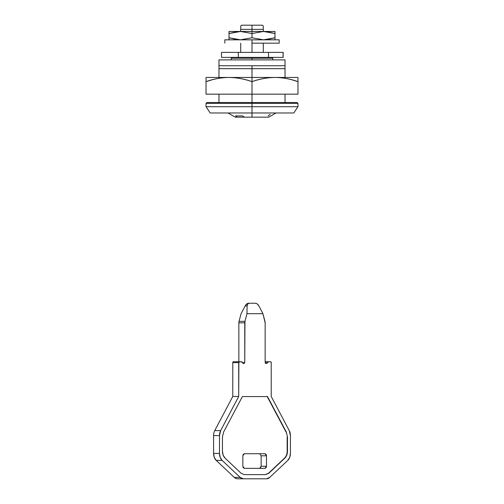 <?xml version="1.0" encoding="UTF-8"?>
<svg xmlns="http://www.w3.org/2000/svg" width="504" height="504" viewBox="0 0 504 504"><rect width="100%" height="100%" fill="white"/><g stroke="black" fill="none" stroke-linecap="round" stroke-linejoin="round"><path stroke-width="0.76" d="M268.512 57.387L283.072 57.387L283.072 52.372L268.512 52.372L268.512 57.387L238.323 57.387L238.323 52.372L221.489 52.372L221.489 57.387L238.323 57.387L238.323 52.372L268.512 52.372L268.512 57.387L221.489 57.387L221.489 52.372L283.16 52.372L283.16 57.387L268.512 57.387M248.573 303.244L246.708 303.981L245.12 305.947L241.082 313.69L239.041 321.338L244.95 321.338A4.177 2.955 -90 0 0 244.761 322.812L238.846 322.812L244.761 322.812L244.761 362.596L244.169 363.434L243.167 363.434L241.977 362.023A0.838 0.592 -90 0 0 241.548 361.759L239.293 361.759A0.838 0.592 -90 0 0 238.701 362.596L232.785 362.596L233.377 361.759A0.838 0.592 90 0 0 232.785 362.596L232.785 396.453L238.701 396.453L232.785 396.453L214.754 430.592L220.664 430.592L214.754 430.592L232.785 396.453L232.785 362.596L238.701 362.596L238.701 396.453L220.664 430.592A8.36 5.909 -90 0 0 219.486 435.601L213.576 435.601A8.36 5.909 -90 0 1 214.754 430.592A8.36 5.909 90 0 0 213.576 435.601L213.576 453.424L219.486 453.424L213.576 453.424L213.576 435.601L219.486 435.601L219.486 453.424A8.36 5.909 -90 0 0 222.119 460.385L216.21 460.385L214.276 457.374L213.576 453.424A8.36 5.909 90 0 0 216.21 460.385L234.253 477.395L240.169 477.395L234.253 477.395L216.21 460.385L222.119 460.385L240.169 477.395A8.36 5.909 -90 0 0 243.445 478.8L237.535 478.8A8.36 5.909 -90 0 1 234.253 477.395A8.36 5.909 90 0 0 237.535 478.8L266.465 478.8A8.36 5.909 -90 0 0 269.747 477.395L287.79 460.385A8.36 5.909 -90 0 0 290.424 453.424L290.424 435.601A8.36 5.909 -90 0 0 289.246 430.592L271.215 396.453L271.215 362.596A0.838 0.592 -90 0 0 270.623 361.759L268.367 361.759A0.838 0.592 -90 0 0 267.933 362.023L265.154 362.023L267.933 362.023L266.742 363.434L265.747 363.434L265.154 362.596L265.154 322.812A4.177 2.955 -90 0 0 264.959 321.338L262.918 313.69L246.992 313.69L247.092 305.947L247.672 303.981L249.165 303.244L255.427 303.244L248.573 303.244C247.237 303.339 246.084 304.24 245.12 305.947L247.092 305.947L246.992 313.69L244.95 321.338L246.992 313.69L262.918 313.69L265.154 322.812L265.154 362.596L265.747 363.434L267.177 363.17L268.367 361.759L270.623 361.759L271.215 362.596L271.215 396.453L289.246 430.592L290.424 435.601L290.424 453.424L289.724 457.374L287.79 460.385L269.747 477.395L266.465 478.8L243.445 478.8L240.169 477.395L222.119 460.385L220.185 457.374L219.486 453.424L219.486 435.601L220.664 430.592L238.701 396.453L238.871 362.004L241.548 361.759L243.167 363.434L244.169 363.434L244.761 362.596L244.95 321.338L239.041 321.338A4.177 2.955 90 0 0 238.846 322.812L238.846 361.759L238.846 322.812A4.177 2.955 -90 0 1 239.041 321.338L241.082 313.69L245.12 305.947L247.092 305.947C247.181 304.24 247.874 303.339 249.165 303.244L254.835 303.244M225.074 458.142L241.063 473.218L244.339 474.623L265.57 474.623L268.853 473.218L284.836 458.142L286.77 455.131L287.469 451.187L287.469 437L286.285 431.985L267.517 396.579L242.393 396.579L223.625 431.985L222.44 437L222.44 451.187L223.14 455.131L225.074 458.142L241.063 473.218L244.339 474.623L265.57 474.623L268.853 473.218L284.539 458.142C286.234 456.441 287.11 454.123 287.173 451.187L287.469 437L286.285 431.985L267.517 396.579L242.393 396.579L223.625 431.985L222.44 437L222.44 451.187C222.503 454.123 223.385 456.441 225.074 458.142M268.367 361.759L265.154 361.759L268.367 361.759M267.177 363.17L265.312 363.17L267.177 363.17M262.918 313.69L258.88 305.947L262.918 313.69M255.427 303.244C256.763 303.339 257.916 304.24 258.88 305.947L257.292 303.981M244.761 362.596L242.355 362.596L244.761 362.596M239.293 361.759L233.377 361.759L239.293 361.759M242.393 396.579L267.221 396.579L286.285 431.985L287.469 437L287.469 451.187C287.406 454.123 286.53 456.441 284.836 458.142L268.55 473.224M265.287 474.623L268.556 473.218L284.539 458.142M267.221 396.579L285.995 431.997M287.173 436.987L287.173 451.206M242.84 455.811L242.84 466.263L243.268 467.737L244.314 468.348L265.003 468.348L266.049 467.737L266.484 466.263L266.484 455.811L266.049 454.331L265.003 453.72L244.314 453.72L243.268 454.331L242.84 455.811L244.314 453.72L265.003 453.72L266.484 455.811L266.484 466.263L265.003 468.348L244.314 468.348L242.84 466.263L242.84 455.811M261.16 466.263L261.16 455.805L261.16 466.263L266.484 466.263L261.16 466.263L259.686 468.348L260.732 467.737M259.686 453.72L261.16 455.811L266.484 455.811L261.16 455.811M263.283 29.377L263.283 31.469L263.283 29.377L252 29.377L252 31.469L252 25.2L241.548 25.2L262.452 25.2L252 25.2L252 29.377L263.283 29.377L263.283 26.038L263.283 29.377L263.283 26.038L262.452 25.2M252 43.174L252 52.372L252 39.829L224.828 39.829L252 39.829L252 43.174L279.172 43.174L252 43.174M263.283 52.372L263.283 43.174L263.283 52.372M240.717 29.377L240.717 26.038L240.717 29.377L252 29.377L240.717 29.377L240.717 31.469L240.717 26.038L241.548 25.2M232.042 57.387L231.204 58.225L252 58.225L252 57.387L252 58.225L231.204 58.225L231.204 59.894M252 59.894L252 58.225L252 59.894L285.025 59.894L285.025 65.747L252 65.747L252 68.67L285.025 68.67L285.025 65.747L285.025 68.67L252 68.67L252 77.452L252 68.67L218.975 68.67L218.975 77.452L218.975 59.894L252 59.894M252 102.526L206.854 102.526L252 102.526L252 94.166L252 102.526L297.146 102.526L252 102.526L252 103.364L206.023 103.364L252 103.364L252 102.526L297.146 102.526L297.977 103.364L297.977 106.709L293.8 112.978L210.2 112.978L252 112.978L252 106.709L206.023 106.709L252 106.709L252 103.364L206.023 103.364L297.977 103.364L252 103.364L252 106.709L206.023 106.709L252 106.709L252 117.161L252 112.978L210.2 112.978L206.023 106.709L206.023 103.364L206.854 102.526L252 102.526M285.025 102.526L285.025 94.166L285.025 102.526M285.025 77.452L285.025 68.67L285.025 77.452M276.034 112.978L268.72 117.161L237.176 117.161L235.557 115.907L242.651 115.907L244.27 117.161L268.67 117.161M237.176 117.161L235.557 115.907L242.651 115.907L244.27 117.161L235.286 117.161L227.966 112.978M218.975 94.166L218.975 102.526L218.975 94.166M252 112.978L293.8 112.978L252 112.978M252 106.709L297.977 106.709L252 106.709M252 103.364L297.977 103.364L252 103.364M285.025 59.894L218.975 59.894L218.975 65.747L285.025 65.747L285.025 59.894M252 68.67L252 65.747L218.975 65.747L218.975 68.67L252 68.67M271.958 57.387L272.796 58.225L252 58.225L272.796 58.225L272.796 59.894M240.717 43.174L240.717 52.372L240.717 43.174M270.157 114.295L268.115 115.907M297.977 81.629L297.977 77.452L252 77.452L252 81.629C259.503 78.958 267.164 77.566 274.989 77.452C282.101 77.452 289.769 78.845 297.977 81.629L297.977 94.166L297.977 77.452L229.011 77.452C236.124 77.452 243.785 78.845 252 81.629L252 94.166L297.977 94.166L252 94.166L252 81.629C260.215 78.845 267.876 77.452 274.989 77.452C282.807 77.572 290.474 78.964 297.977 81.629L291.709 79.745M206.023 77.452L206.023 94.166L252 94.166L206.023 94.166L206.023 81.629C214.232 78.845 221.899 77.452 229.011 77.452L206.023 77.452L206.023 81.629C213.52 78.958 221.187 77.566 229.011 77.452C236.83 77.572 244.49 78.964 252 81.629L252 77.452L206.023 77.452M212.291 79.745L206.023 81.629M266.629 39.665L274.989 37.775L274.989 39.829L274.989 31.469L229.011 31.469L229.011 33.522L240.502 31.469L252 33.522L263.498 31.469L252 31.469L252 33.522L263.498 31.469L274.989 33.522L274.989 37.775L263.498 39.829L252 37.775L240.502 39.829L229.011 37.775L229.011 39.829L229.011 33.522L229.011 37.775L237.371 39.659M252 33.522L252 37.775L252 31.469L240.502 31.469L252 33.522M274.989 37.775L263.498 39.829L252 37.775L240.502 39.829L229.011 37.775M274.989 33.522L274.989 31.469L263.498 31.469L274.989 33.522L266.629 31.639M237.371 31.639L229.27 33.44M240.502 31.469L229.011 31.469L229.011 33.522L240.502 31.469M279.172 39.829L252 39.829L279.172 39.829L279.172 43.174M283.16 57.387L283.16 52.372M224.828 43.174L224.828 39.829"/></g></svg>
